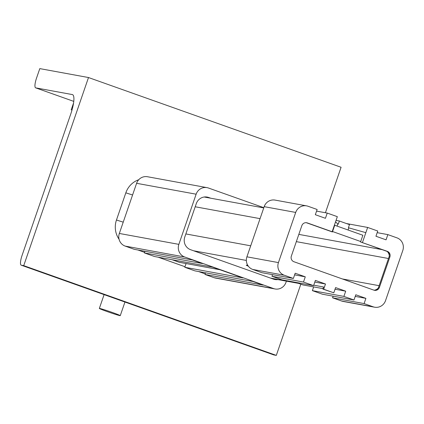 <?xml version="1.0" encoding="UTF-8"?>
<svg xmlns="http://www.w3.org/2000/svg" width="424" height="424" viewBox="0 0 424 424"><rect width="100%" height="100%" fill="white"/><g stroke="black" fill="none" stroke-linecap="round" stroke-linejoin="round"><path stroke-width="0.64" d="M137.901 249.99L144.573 252.365M158.104 257.172L184.986 266.723M198.522 271.53L205.195 273.899M138.722 179.734A21.094 20.431 100.4 0 0 125.827 192.835L116.468 220.008A21.094 20.431 100.4 0 0 119.075 239.269M273.692 354.872A9.953 2.443 -70.4 0 0 273.782 354.915A9.953 2.443 -70.4 0 0 273.877 354.936L276.31 355.386L300.828 284.186M23.728 265.647L88.499 77.534L39.798 68.614L36.559 78.021A9.953 2.443 -70.4 0 0 35.664 87.848A9.953 2.443 -70.4 0 0 35.754 87.874L72.281 94.563A19.912 4.892 109.6 0 1 72.472 94.61A19.912 4.892 109.6 0 1 70.675 114.263L22.096 255.349A9.953 2.443 -70.4 0 0 21.2 265.175A9.953 2.443 -70.4 0 0 21.295 265.201L23.728 265.647L276.31 355.386M325.425 212.742L341.087 167.273L88.499 77.534M107.097 311.545A11.061 0.424 19 0 1 99.343 308.439A11.061 0.424 19 0 1 109.943 311.635A11.061 0.424 19 0 1 120.262 315.642A11.061 0.424 19 0 1 107.097 311.545M71.985 110.097L71.216 109.827L72.292 106.689L72.833 106.79L72.292 106.689L73.553 103.027M71.216 109.827L72.022 109.97M248.337 266.187A12.169 0.466 19 0 1 246.249 265.175A12.169 0.466 19 0 1 247.86 265.482M374.09 290.207A6.636 6.429 100.4 0 0 378.176 288.135M360.713 241.532L332.554 231.525M389.29 255.852A6.636 6.429 100.4 0 0 387.319 251.591M332.146 231.737L332.4 231.97L334.711 225.255L362.875 235.256L360.559 241.972L387.282 251.326A4.426 4.288 -79.6 0 1 389.884 256.944L379.395 287.408A4.426 4.288 -79.6 0 1 373.915 290.154L293.949 261.74A4.426 4.288 -79.6 0 1 291.346 256.123L301.835 225.663A4.426 4.288 -79.6 0 1 307.315 222.918L332.146 231.737L335.538 221.89L337.811 223.952L337.069 226.093M144.944 251.284L144.383 252.916L154.484 256.509L212.657 267.157L242.968 277.927L184.795 267.279L194.897 270.867L253.075 281.515L263.177 285.108L205.004 274.455L214.094 277.688A9.953 9.641 100.4 0 0 215.54 278.075L275.07 288.972A9.953 9.641 100.4 0 0 285.956 282.411L286.386 281.154M263.823 207.691L208.465 188.023A9.953 9.641 100.4 0 0 207.018 187.636L147.488 176.739A9.953 9.641 100.4 0 0 136.602 183.301L119.33 233.46A9.953 9.641 100.4 0 0 125.186 246.1L134.281 249.328L192.454 259.981L202.555 263.569L144.383 252.916M205.566 272.817L205.004 274.455M186.078 263.548L184.795 267.279M207.018 187.636A9.953 9.641 100.4 0 0 196.132 194.197L178.859 244.362A9.953 9.641 100.4 0 0 184.71 256.997L273.623 288.585A9.953 9.641 100.4 0 0 275.07 288.972M277.89 279.596A9.953 9.641 -79.6 0 1 274.916 279.533A9.953 9.641 -79.6 0 1 273.469 279.146L190.625 249.715A9.953 9.641 -79.6 0 1 184.769 237.08L196.286 203.637A9.953 9.641 -79.6 0 1 207.172 197.075A9.953 9.641 -79.6 0 1 208.613 197.462L210.702 198.199M172.123 259.737A16.589 0.636 19 0 1 179.235 262.297L219.961 269.754M312.371 290.636L322.479 294.224L353.998 299.996L343.896 296.408L312.371 290.636L313.659 286.91M295.687 282.363L302.99 284.954L323.035 288.627M272.526 274.641L271.959 276.278L282.066 279.866L313.585 285.638L315.387 280.412L325.489 284.001L323.687 289.226L322.876 289.078L323.597 286.99L313.744 285.182M293.382 278.457L284.287 275.229A9.953 9.641 -79.6 0 1 278.43 262.594L295.703 212.429A9.953 9.641 -79.6 0 1 306.589 205.868L275.07 200.096A9.953 9.641 100.4 0 0 264.184 206.658L246.911 256.822A9.953 9.641 100.4 0 0 252.762 269.457L261.857 272.685L293.382 278.457L295.178 273.231L305.28 276.824L303.483 282.05L271.959 276.278M341.675 301.045A9.953 9.641 100.4 0 0 343.117 301.432L374.641 307.204A9.953 9.641 -79.6 0 1 373.194 306.817L364.105 303.584L332.58 297.812L341.675 301.045L373.194 306.817M333.142 296.18L332.58 297.812M316.564 211.12L327.233 213.076L325.436 218.296L315.329 214.708L317.131 209.483L308.036 206.255A9.953 9.641 -79.6 0 0 306.589 205.868M294.616 274.869L305.28 276.824M314.82 282.05L325.489 284.001M377.185 232.659L387.854 234.61L396.944 237.843A9.953 9.641 -79.6 0 1 402.8 250.478L385.527 300.643A9.953 9.641 -79.6 0 1 374.641 307.204M346.493 223.559L367.645 227.434L377.747 231.022L375.95 236.248L386.052 239.836L387.854 234.61M322.876 289.078L333.794 292.814L335.591 287.594L345.698 291.182L343.896 296.408M335.029 289.226L345.698 291.182M313.585 285.638L303.483 282.05M353.998 299.996L355.8 294.77L365.901 298.358L364.105 303.584M337.811 223.952A16.589 0.636 -161 0 0 338.294 224.132L339.375 220.999A16.589 0.636 -161 0 0 349.477 224.588L348.401 227.725A16.589 0.636 -161 0 0 348.793 227.858L348.056 229.994M348.793 227.858L365.848 232.659L362.456 242.507M332.4 231.97L306.504 222.77A4.426 4.288 100.4 0 0 306.266 222.69M339.375 220.999L336.052 220.39M374.154 290.228A4.426 4.288 100.4 0 0 378.584 287.26L389.073 256.796A4.426 4.288 100.4 0 0 386.471 251.178L360.559 241.972M333.794 292.814L323.687 289.226M335.538 221.89L337.334 216.664L327.233 213.076M367.645 227.434L365.848 232.659M355.233 296.408L365.901 298.358M125.827 192.835L132.579 194.992M123.22 222.16L116.468 220.008M21.295 265.201L273.877 354.936M35.754 87.874L73.765 101.378L35.664 87.848M72.281 94.563L72.647 94.69M342.417 278.96L379.125 285.681M193.651 250.791L246.355 260.437M270.438 278.07L297.621 283.046M185.85 233.942L250.701 245.814M195.204 206.769L260.055 218.646M296.334 241.638L388.485 258.513M298.83 234.387L382.135 249.641M196.132 194.197L136.602 183.301M178.859 244.362L119.33 233.46M184.71 256.997L125.186 246.1M273.623 288.585L214.094 277.688M208.613 197.462L205.682 196.922M264.184 206.658L295.703 212.429M246.911 256.822L278.43 262.594M252.762 269.457L284.287 275.229M307.315 222.918L306.504 222.77M379.395 287.408L378.584 287.26M389.884 256.944L389.073 256.796M387.282 251.326L386.471 251.178M21.2 265.175L273.782 354.915M104.097 294.627L99.343 308.439M124.948 302.036L120.262 315.642M204.193 197.012L263.749 207.914M271.381 278.404L298.565 283.38"/></g></svg>
